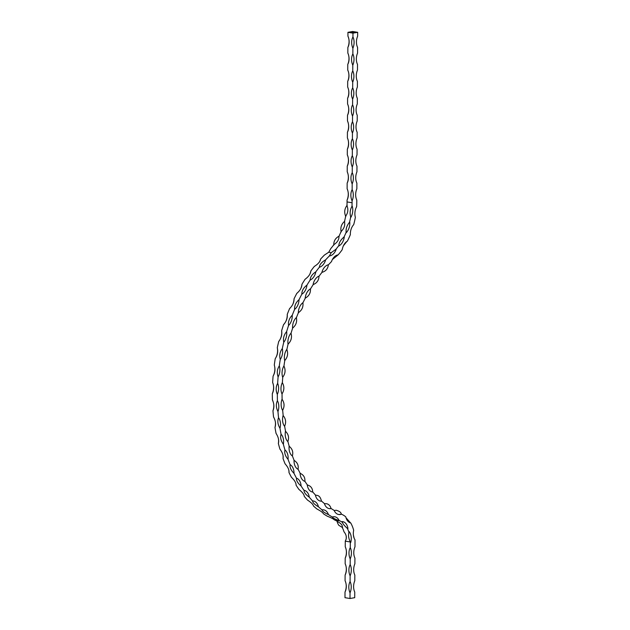 <?xml version="1.0" encoding="UTF-8"?>
<svg xmlns="http://www.w3.org/2000/svg" width="630" height="630" viewBox="0 0 630 630"><rect width="100%" height="100%" fill="white"/><g stroke="black" fill="none" stroke-linecap="round" stroke-linejoin="round"><path stroke-width="0.94" d="M291.485 477.343A10.419 7.024 99.2 0 0 291.454 477.335L291.469 477.335C294.612 480.328 296.163 482.95 296.092 485.202A151.995 102.446 -80.8 0 0 298.974 489.478C302.361 492.164 304.132 494.471 304.282 496.393A151.995 102.446 -80.8 0 0 307.527 500.094C311.118 502.441 313.086 504.402 313.433 505.969A151.995 102.446 -80.8 0 0 317 509.04C320.78 511.017 322.922 512.599 323.426 513.781A151.995 102.446 -80.8 0 0 327.269 516.191C331.207 517.773 333.49 518.962 334.128 519.742A151.995 102.446 -80.8 0 0 334.892 520.089A25.231 17.01 99.2 0 1 337.507 521.632C341.137 523.404 342.736 525.373 342.303 527.554A25.231 17.01 99.2 0 1 343.988 531.775C346.571 534.957 347.004 538.052 345.279 541.052A25.231 17.01 99.2 0 1 345.279 541.146L350.296 541.965A25.231 17.01 99.2 0 0 350.296 541.871C348.555 538.303 348.122 535.209 349.012 532.594A25.231 17.01 99.2 0 0 347.319 528.373C344.287 525.625 342.689 523.656 342.523 522.451A25.231 17.01 99.2 0 0 339.909 520.9A151.995 102.446 -80.8 0 1 339.145 520.561C335.136 519.222 332.853 518.041 332.293 517.002A151.995 102.446 -80.8 0 1 328.443 514.6C324.568 512.867 322.426 511.284 322.017 509.859A151.995 102.446 -80.8 0 1 318.449 506.788C314.74 504.661 312.771 502.709 312.543 500.913A151.995 102.446 -80.8 0 1 309.298 497.212C305.778 494.739 304.007 492.432 303.991 490.298A151.995 102.446 -80.8 0 1 301.108 486.021C297.809 483.21 296.265 480.588 296.478 478.146A151.995 102.446 -80.8 0 1 293.997 473.351C290.934 470.248 289.635 467.342 290.099 464.633A151.995 102.446 -80.8 0 1 288.06 459.372C285.256 456.018 284.217 452.868 284.941 449.922A151.995 102.446 -80.8 0 1 283.374 444.276C280.838 440.709 280.074 437.354 281.075 434.227A151.995 102.446 -80.8 0 1 279.996 428.274C277.743 424.526 277.263 421.021 278.555 417.745A151.995 102.446 -80.8 0 1 277.98 411.563C276.019 407.689 275.83 404.074 277.413 400.711A151.995 102.446 -80.8 0 1 277.35 394.372L277.137 394.018C275.696 390.127 275.869 386.568 277.665 383.339A151.995 102.446 -80.8 0 1 278.106 376.937C276.735 372.968 277.137 369.274 279.31 365.873A151.995 102.446 -80.8 0 1 280.255 359.494C279.169 355.541 279.862 351.886 282.319 348.532A151.995 102.446 -80.8 0 1 283.752 342.263C282.949 338.389 283.917 334.821 286.65 331.569A151.995 102.446 -80.8 0 1 288.564 325.489C288.028 321.733 289.264 318.3 292.257 315.197A151.995 102.446 -80.8 0 1 294.612 309.393C294.336 305.802 295.816 302.55 299.053 299.636A151.995 102.446 -80.8 0 1 301.825 294.186C301.786 290.808 303.502 287.776 306.96 285.106A151.995 102.446 -80.8 0 1 310.11 280.074C310.283 276.948 312.197 274.184 315.858 271.782A151.995 102.446 -80.8 0 1 319.339 267.246C319.709 264.411 321.804 261.946 325.631 259.859A151.995 102.446 -80.8 0 1 329.348 255.945L331.262 252.63L335.845 249.33A53.912 36.335 99.2 0 0 338.861 245.495L338.79 245.983A10.419 7.024 -80.8 0 1 338.861 245.495C339.019 242.621 340.72 239.809 343.956 237.077A53.912 36.335 99.2 0 0 346.169 232.257L346.02 232.013M272.719 382.591L272.648 382.52C274.066 386.284 274.026 389.868 272.538 393.262L272.325 393.553A10.419 7.024 99.2 0 0 272.648 382.52A151.995 102.446 -80.8 0 1 273.089 376.126A10.419 7.024 99.2 0 0 274.286 365.053A151.995 102.446 -80.8 0 1 275.231 358.675A10.419 7.024 99.2 0 0 277.294 347.721A151.995 102.446 -80.8 0 1 278.736 341.452A10.419 7.024 99.2 0 0 281.634 330.75A151.995 102.446 -80.8 0 1 283.539 324.67A10.419 7.024 99.2 0 0 284.587 323.474M272.538 393.262L272.325 393.553A151.995 102.446 -80.8 0 0 272.396 399.892L272.459 399.948M272.829 400.751A10.419 7.024 99.2 0 0 272.396 399.892C274.176 403.814 274.365 407.429 272.963 410.744A10.419 7.024 99.2 0 0 273.664 403.759M273.05 410.658L272.963 410.744A151.995 102.446 -80.8 0 0 273.538 416.934L273.593 416.973M273.79 417.288A10.419 7.024 99.2 0 0 273.538 416.934C275.609 420.761 276.09 424.266 274.979 427.455A10.419 7.024 99.2 0 0 275.397 422.108M275.066 427.36L274.979 427.455A151.995 102.446 -80.8 0 0 276.058 433.409L276.105 433.44M276.224 433.582A10.419 7.024 99.2 0 0 276.058 433.409C278.421 437.094 279.184 440.441 278.358 443.465A10.419 7.024 99.2 0 0 278.507 439.244M278.436 443.37L278.358 443.465A151.995 102.446 -80.8 0 0 279.925 449.111L279.956 449.127M280.027 449.19A10.419 7.024 99.2 0 0 279.925 449.111C282.563 452.6 283.602 455.75 283.043 458.553A10.419 7.024 99.2 0 0 283.004 455.277M283.122 458.459L283.043 458.553A151.995 102.446 -80.8 0 0 285.075 463.814L285.106 463.822M285.138 463.845A10.419 7.024 99.2 0 0 285.075 463.814C287.989 467.082 289.288 469.988 288.981 472.531A10.419 7.024 99.2 0 0 288.816 470.067M289.052 472.445L288.981 472.531A151.995 102.446 -80.8 0 0 291.454 477.335M296.155 485.124L296.092 485.202A10.419 7.024 99.2 0 0 295.872 483.454M304.329 496.33L304.282 496.393A10.419 7.024 99.2 0 0 304.054 495.243M313.472 505.922L313.433 505.969A10.419 7.024 99.2 0 0 313.244 505.291M332.262 517.01L332.293 517.002A10.419 7.024 -80.8 0 1 334.75 516.773A10.419 7.024 -80.8 0 1 339.145 520.561M322.001 509.859L322.017 509.859A10.419 7.024 -80.8 0 1 323.655 509.843A10.419 7.024 -80.8 0 1 328.443 514.6M312.535 500.913L312.543 500.913A10.419 7.024 -80.8 0 1 313.354 500.976A10.419 7.024 -80.8 0 1 318.449 506.788M347.067 200.088A10.419 7.024 99.2 0 0 347.122 188.779A10.419 7.497 80.1 0 1 347.067 200.088L347.059 201.931A53.912 36.335 99.2 0 1 346.949 205.593C348.461 209.396 348.043 212.909 345.681 216.137A53.912 36.335 99.2 0 1 344.476 221.516C345.279 225.209 344.169 228.517 341.145 231.438A53.912 36.335 99.2 0 1 338.94 236.258C339.113 239.542 337.42 242.353 333.845 244.676A53.912 36.335 99.2 0 1 330.829 248.511L328.742 252.22L324.332 255.126A10.419 7.024 99.2 0 0 324.348 255.126A151.995 102.446 -80.8 0 0 320.615 259.048L320.654 259.15M319.623 261.615A10.419 7.024 99.2 0 0 320.615 259.048C320.15 261.686 318.048 264.143 314.323 266.427A10.419 7.024 99.2 0 0 314.409 266.411M314.354 266.427L314.323 266.427A151.995 102.446 -80.8 0 0 310.842 270.971L310.881 271.081M309.716 274.397A10.419 7.024 99.2 0 0 310.842 270.971C310.543 273.916 308.629 276.68 305.093 279.255A10.419 7.024 99.2 0 0 305.243 279.192M305.133 279.248L305.093 279.255A151.995 102.446 -80.8 0 0 301.943 284.287L301.99 284.398M300.715 288.729A10.419 7.024 99.2 0 0 301.943 284.287C301.841 287.516 300.132 290.54 296.809 293.367A10.419 7.024 99.2 0 0 297.061 293.218M296.864 293.352L296.809 293.367A151.995 102.446 -80.8 0 0 294.037 298.825L294.092 298.935M292.682 304.542A10.419 7.024 99.2 0 0 294.037 298.825C294.163 302.29 292.682 305.542 289.595 308.574A10.419 7.024 99.2 0 0 290.028 308.22M289.666 308.55L289.595 308.574A151.995 102.446 -80.8 0 0 287.241 314.378L287.296 314.48M285.366 322.292A10.419 7.024 99.2 0 0 287.241 314.378C287.611 318.04 286.374 321.473 283.539 324.67L283.618 324.639M278.822 341.405L278.736 341.452C281.295 338.129 282.264 334.561 281.634 330.75L281.697 330.844M275.326 358.612L275.231 358.675C277.515 355.281 278.208 351.627 277.294 347.721L277.365 347.815M273.184 376.047L273.089 376.126C275.082 372.708 275.483 369.015 274.286 365.053L274.357 365.132M349.784 222.028L349.493 222.327A10.419 7.024 -80.8 0 1 349.784 222.028A10.419 7.024 -80.8 0 1 346.193 232.738A10.419 7.024 -80.8 0 1 346.169 232.257C345.775 228.792 346.886 225.477 349.493 222.327A53.912 36.335 99.2 0 0 350.697 216.956C349.65 213.184 350.067 209.664 351.965 206.412A53.912 36.335 99.2 0 0 352.075 202.742L352.083 200.907A10.419 7.497 80.1 0 1 352.146 189.599L352.17 183.944A10.419 7.497 80.1 0 1 352.233 172.636L352.264 166.981A10.419 7.497 80.1 0 1 352.32 155.681L352.351 150.027A10.419 7.497 80.1 0 1 352.406 138.718L352.438 133.064A10.419 7.497 80.1 0 1 352.501 121.755L352.524 116.101A10.419 7.497 80.1 0 1 352.587 104.793L352.619 99.138A10.419 7.497 80.1 0 1 352.674 87.83L352.705 82.183A10.419 7.497 80.1 0 1 352.761 70.875L352.792 65.221A10.419 7.497 80.1 0 1 352.855 53.912L352.887 48.258A10.419 7.497 80.1 0 1 352.942 36.95L352.965 33.138L357.675 32.319L352.65 31.5L347.941 32.319L352.965 33.138M350.697 216.956L350.831 217.382A10.419 7.024 -80.8 0 1 350.697 216.956M351.753 206.561L351.965 206.412A10.419 7.024 -80.8 0 1 352.194 206.002A10.419 7.024 -80.8 0 1 350.831 217.382M343.822 237.108L343.956 237.077A10.419 7.024 -80.8 0 1 344.287 236.904A10.419 7.024 -80.8 0 1 338.79 245.983M335.798 249.33L335.845 249.33A10.419 7.024 -80.8 0 1 336.184 249.299A10.419 7.024 -80.8 0 1 333.057 254.221A10.419 7.024 -80.8 0 1 329.348 255.945M342.35 522.561L342.523 522.451A10.419 7.024 -80.8 0 1 342.358 521.577A10.419 7.024 -80.8 0 1 342.649 521.616A10.419 7.024 -80.8 0 1 347.949 528.476A10.419 7.024 -80.8 0 1 347.658 528.444A10.419 7.024 -80.8 0 1 347.319 528.373L347.295 528.365M348.705 532.885L349.012 532.594A10.419 7.024 -80.8 0 1 349.225 531.673A10.419 7.024 -80.8 0 1 350.886 541.863A10.419 7.024 99.2 0 1 350.729 542.485A10.419 7.024 99.2 0 1 350.351 541.957A10.419 7.024 -80.8 0 1 350.296 541.871L350.059 541.69M346.161 539.272A10.419 7.024 99.2 0 0 346.177 536.201M350.296 541.965L350.264 547.62A10.419 7.497 -99.9 0 0 350.209 558.928L350.178 564.574A10.419 7.497 -99.9 0 0 350.123 575.883L350.091 581.537A10.419 7.497 -99.9 0 0 350.028 592.846L350.004 598.5L354.714 597.681L354.745 592.027A10.419 7.024 99.2 0 1 354.8 580.718L354.832 575.064A10.419 7.024 99.2 0 1 354.887 563.755L354.918 558.109A10.419 7.024 99.2 0 1 354.981 546.801L355.005 541.146A32.114 21.648 99.2 0 0 354.997 539.839A10.419 7.024 -80.8 0 1 353.666 530.279A32.114 21.648 99.2 0 0 350.737 522.963A10.419 7.024 -80.8 0 1 345.791 516.86A32.114 21.648 99.2 0 0 341.791 514.34A145.113 97.808 -80.8 0 1 341.255 514.104M346.027 517.789L350.524 522.861M353.391 535.043L354.107 538.075M341.216 514.08A10.419 7.024 -80.8 0 1 341.287 514.237A10.419 7.024 -80.8 0 1 338.696 514.513A10.419 7.024 -80.8 0 1 334.231 510.576A10.419 7.024 -80.8 0 1 334.365 510.528A145.113 97.808 -80.8 0 1 331.034 508.449M330.986 508.418A10.419 7.024 -80.8 0 1 331.041 508.583A10.419 7.024 -80.8 0 1 329.277 508.623A10.419 7.024 -80.8 0 1 324.434 503.709A10.419 7.024 -80.8 0 1 324.568 503.685A145.113 97.808 -80.8 0 1 321.473 501.023M321.434 500.984A10.419 7.024 -80.8 0 1 321.473 501.157A10.419 7.024 -80.8 0 1 320.536 501.102A10.419 7.024 -80.8 0 1 315.402 495.125A10.419 7.024 -80.8 0 1 315.536 495.117A145.113 97.808 -80.8 0 1 312.724 491.92M312.685 491.865A10.419 7.024 -80.8 0 1 312.708 492.054A10.419 7.024 -80.8 0 1 312.582 492.038A10.419 7.024 -80.8 0 1 307.251 484.942A10.419 7.024 -80.8 0 1 307.385 484.958A145.113 97.808 -80.8 0 1 304.889 481.257M304.849 481.202A10.419 7.024 -80.8 0 1 304.865 481.391A10.419 7.024 -80.8 0 1 300.093 473.303A10.419 7.024 -80.8 0 1 300.219 473.343L300.132 473.823M300.219 473.343A145.113 97.808 -80.8 0 1 298.077 469.185M298.045 469.122A10.419 7.024 -80.8 0 1 298.045 469.319A10.419 7.024 -80.8 0 1 294.029 460.357A10.419 7.024 -80.8 0 1 294.147 460.42L294.021 460.821M294.147 460.412A145.113 97.808 -80.8 0 1 292.383 455.868M292.359 455.797A10.419 7.024 -80.8 0 1 292.344 455.994A10.419 7.024 -80.8 0 1 289.131 446.276A10.419 7.024 -80.8 0 1 289.241 446.363L289.083 446.741M289.241 446.355A145.113 97.808 -80.8 0 1 287.886 441.473M287.863 441.402A10.419 7.024 -80.8 0 1 287.831 441.599A10.419 7.024 -80.8 0 1 285.469 431.259A10.419 7.024 -80.8 0 1 285.571 431.361L285.382 431.747M285.571 431.345A145.113 97.808 -80.8 0 1 284.634 426.195M284.626 426.132A10.419 7.024 -80.8 0 1 284.571 426.321A10.419 7.024 -80.8 0 1 283.091 415.501A10.419 7.024 -80.8 0 1 283.185 415.619L282.957 416.036M283.185 415.595A145.113 97.808 -80.8 0 1 282.681 410.248M282.681 410.185A10.419 7.024 -80.8 0 1 282.61 410.366A10.419 7.024 -80.8 0 1 282.035 399.207A10.419 7.024 -80.8 0 1 282.114 399.349L281.83 399.822M282.114 399.318A145.113 97.808 -80.8 0 1 282.059 393.844M281.744 393.175L282.059 393.781A10.419 7.024 -80.8 0 1 281.98 393.955A10.419 7.024 -80.8 0 1 282.311 382.607A10.419 7.024 -80.8 0 1 282.374 382.764L281.996 383.347M282.382 382.717A145.113 97.808 -80.8 0 1 282.76 377.197M282.76 377.142A10.419 7.024 -80.8 0 1 282.673 377.299A10.419 7.024 -80.8 0 1 283.909 365.912A10.419 7.024 -80.8 0 1 283.965 366.085L283.413 366.873M283.965 366.038A145.113 97.808 -80.8 0 1 284.784 360.533M286.863 349.485A145.113 97.808 -80.8 0 1 288.107 344.075M287.91 343.279L288.115 344.027A10.419 7.024 -80.8 0 1 288.005 344.161A10.419 7.024 -80.8 0 1 290.989 333.16A10.419 7.024 -80.8 0 1 291.013 333.349M291.029 333.286A145.113 97.808 -80.8 0 1 292.674 328.041M292.548 327.419L292.69 328.002A10.419 7.024 -80.8 0 1 292.572 328.12A10.419 7.024 -80.8 0 1 296.368 317.536A10.419 7.024 -80.8 0 1 296.376 317.725M296.399 317.662A145.113 97.808 -80.8 0 1 298.439 312.653M298.352 312.134L298.447 312.622A10.419 7.024 -80.8 0 1 298.321 312.716A10.419 7.024 -80.8 0 1 302.896 302.691A10.419 7.024 -80.8 0 1 302.888 302.88M302.92 302.825A145.113 97.808 -80.8 0 1 305.314 298.108A10.419 7.024 -80.8 0 1 305.188 298.163A10.419 7.024 -80.8 0 1 310.464 288.823A10.419 7.024 -80.8 0 1 310.448 289.02M305.251 297.651L305.322 298.092M310.48 288.965A145.113 97.808 -80.8 0 1 313.204 284.618M313.173 284.193L313.212 284.602A10.419 7.024 -80.8 0 1 313.079 284.658A10.419 7.024 -80.8 0 1 318.993 276.129A10.419 7.024 -80.8 0 1 318.953 276.326M319 276.271A145.113 97.808 -80.8 0 1 322.009 272.341A10.419 7.024 -80.8 0 1 321.883 272.373A10.419 7.024 -80.8 0 1 328.348 264.773A10.419 7.024 -80.8 0 1 328.301 264.962M322.009 271.924L322.017 272.341M328.348 264.915A145.113 97.808 -80.8 0 1 331.593 261.489A10.419 7.024 -80.8 0 1 331.522 261.497A10.419 7.024 -80.8 0 1 334.168 257.024A10.419 7.024 -80.8 0 1 338.121 254.874A60.795 40.974 99.2 0 0 342.224 249.669A10.419 7.024 -80.8 0 1 347.35 241.18A60.795 40.974 99.2 0 0 350.359 234.628A10.419 7.024 -80.8 0 1 353.714 224.626A60.795 40.974 99.2 0 0 355.351 217.318A10.419 7.024 -80.8 0 1 356.627 206.687A60.795 40.974 99.2 0 0 356.785 201.923L356.793 200.088A10.419 7.024 -80.8 0 1 356.856 188.779L356.879 183.125A10.419 7.024 -80.8 0 1 356.942 171.817L356.974 166.162A10.419 7.024 -80.8 0 1 357.029 154.854L357.06 149.208A10.419 7.024 -80.8 0 1 357.115 137.899L357.147 132.245A10.419 7.024 -80.8 0 1 357.21 120.936L357.241 115.282A10.419 7.024 -80.8 0 1 357.297 103.974L357.328 98.319A10.419 7.024 -80.8 0 1 357.383 87.011L357.415 81.357A10.419 7.024 -80.8 0 1 357.478 70.056L357.501 64.402A10.419 7.024 -80.8 0 1 357.564 53.093L357.596 47.439A10.419 7.024 -80.8 0 1 357.651 36.13L357.675 32.319M338.121 254.874L332.356 259.568M346.831 241.503L343.382 245.818M351.745 32.626L352.209 32.555M353.792 32.477L354.383 32.445L353.792 32.477M351.863 32.162L352.446 32.083L351.863 32.162M351.02 32.028L351.808 31.98L351.02 32.028M351.587 32.106L352.036 32.091L351.587 32.059M352.918 32.154L352.202 32.154L352.918 32.154M354.005 32.382L353.446 32.358L354.005 32.406M354.257 32.555L354.848 32.524L354.257 32.555M351.65 32.398L351.193 32.477L351.65 32.398M347.122 188.779L347.154 183.125A10.419 7.024 99.2 0 0 347.217 171.825L347.24 166.17A10.419 7.024 99.2 0 0 347.303 154.862L347.335 149.208A10.419 7.024 99.2 0 0 347.39 137.899L347.421 132.245A10.419 7.024 99.2 0 0 347.476 120.936L347.508 115.282A10.419 7.024 99.2 0 0 347.571 103.974L347.595 98.327A10.419 7.024 99.2 0 0 347.658 87.019L347.689 81.364A10.419 7.024 99.2 0 0 347.744 70.056L347.776 64.402A10.419 7.024 99.2 0 0 347.839 53.093L347.862 47.439A10.419 7.024 99.2 0 0 347.925 36.13L347.941 32.319M347.925 36.13A10.419 7.497 80.1 0 1 347.862 47.439M347.839 53.093A10.419 7.497 80.1 0 1 347.776 64.402M347.744 70.056A10.419 7.497 80.1 0 1 347.689 81.364M347.658 87.019A10.419 7.497 80.1 0 1 347.595 98.327M347.571 103.974A10.419 7.497 80.1 0 1 347.508 115.282M347.476 120.936A10.419 7.497 80.1 0 1 347.421 132.245M347.39 137.899A10.419 7.497 80.1 0 1 347.335 149.208M347.303 154.862A10.419 7.497 80.1 0 1 347.24 166.17M347.217 171.825A10.419 7.497 80.1 0 1 347.154 183.125M352.942 36.95A10.419 7.024 -80.8 0 1 352.887 48.258M352.855 53.912A10.419 7.024 -80.8 0 1 352.792 65.221M352.761 70.875A10.419 7.024 -80.8 0 1 352.705 82.183M352.674 87.83A10.419 7.024 -80.8 0 1 352.619 99.138M352.587 104.793A10.419 7.024 -80.8 0 1 352.524 116.101M352.501 121.755A10.419 7.024 -80.8 0 1 352.438 133.064M352.406 138.718A10.419 7.024 -80.8 0 1 352.351 150.027M352.32 155.681A10.419 7.024 -80.8 0 1 352.264 166.981M352.233 172.636A10.419 7.024 -80.8 0 1 352.17 183.944M352.146 189.599A10.419 7.024 -80.8 0 1 352.083 200.907M325.631 259.859A10.419 7.024 -80.8 0 1 319.339 267.246M315.858 271.782A10.419 7.024 -80.8 0 1 310.11 280.074M306.96 285.106A10.419 7.024 -80.8 0 1 301.825 294.186M299.053 299.636A10.419 7.024 -80.8 0 1 294.612 309.393M292.257 315.197A10.419 7.024 -80.8 0 1 288.564 325.489M286.65 331.569A10.419 7.024 -80.8 0 1 283.752 342.263M282.319 348.532A10.419 7.024 -80.8 0 1 280.255 359.494M279.31 365.873A10.419 7.024 -80.8 0 1 278.106 376.937M277.665 383.339A10.419 7.024 -80.8 0 1 277.35 394.372M277.413 400.711A10.419 7.024 -80.8 0 1 277.98 411.563M278.555 417.745A10.419 7.024 -80.8 0 1 279.996 428.274M281.075 434.227A10.419 7.024 -80.8 0 1 283.374 444.276M284.941 449.922A10.419 7.024 -80.8 0 1 288.06 459.372M290.099 464.633A10.419 7.024 -80.8 0 1 293.997 473.351M296.478 478.146A10.419 7.024 -80.8 0 1 301.108 486.021M303.991 490.298A10.419 7.024 -80.8 0 1 309.298 497.212M284.791 360.478A10.419 7.024 -80.8 0 1 284.689 360.628A10.419 7.024 -80.8 0 1 286.815 349.359A10.419 7.024 -80.8 0 1 286.855 349.54M350.209 558.928A10.419 7.024 99.2 0 0 350.264 547.62M350.123 575.883A10.419 7.024 99.2 0 0 350.178 564.574M350.028 592.846A10.419 7.024 99.2 0 0 350.091 581.537M345.279 541.146L345.248 546.801A10.419 7.024 -80.8 0 1 345.193 558.109L345.161 563.763A10.419 7.024 -80.8 0 1 345.106 575.072L345.075 580.718A10.419 7.024 -80.8 0 1 345.012 592.027L344.98 597.681L350.004 598.5M345.193 558.109A10.419 7.497 -99.9 0 0 345.248 546.801M345.106 575.072A10.419 7.497 -99.9 0 0 345.161 563.763M345.012 592.027A10.419 7.497 -99.9 0 0 345.075 580.718M334.892 520.089L339.909 520.9M328.742 252.22L331.262 252.63M347.059 201.931L352.075 202.742M342.641 527.625L338.79 525.286C336.491 521.404 337.609 522.057 337.341 520.766M339.263 236.085C335.491 237.935 333.656 240.967 333.774 245.172M344.767 221.209C341.405 224.052 340.208 227.627 341.176 231.919M347.177 205.191C344.452 208.711 343.996 212.499 345.807 216.562M334.341 510.528L336.121 510.237C339.515 511.158 341.232 512.497 341.287 514.237L338.696 514.513M324.552 503.677L326.466 503.716C327.261 503.819 330.033 504.559 331.041 508.583L329.277 508.623M315.528 495.117C317.126 495.542 319.969 494.802 321.473 501.157L320.536 501.102M312.582 492.038L312.708 492.054C312.582 488.219 310.755 485.848 307.251 484.942M304.865 481.391C305.219 477.548 303.628 474.855 300.093 473.303M298.045 469.319C298.77 465.405 297.431 462.42 294.029 460.357M292.344 455.994C293.423 452.041 292.359 448.804 289.131 446.276M287.831 441.599C289.264 437.645 288.477 434.196 285.469 431.259M284.571 426.321C286.335 422.407 285.847 418.8 283.091 415.501M282.61 410.366C284.697 406.531 284.508 402.806 282.035 399.207M281.98 393.955C284.366 390.238 284.476 386.458 282.311 382.607M282.673 377.299C285.358 373.748 285.768 369.96 283.909 365.912M284.689 360.628C287.642 357.297 288.351 353.54 286.815 349.359M288.005 344.161C291.202 341.09 292.194 337.42 290.989 333.16M292.572 328.12C295.982 325.363 297.25 321.836 296.368 317.536M298.321 312.716C301.92 310.322 303.447 306.975 302.896 302.691M305.188 298.163C308.928 296.171 310.692 293.06 310.464 288.823M313.079 284.658C316.914 283.106 318.89 280.271 318.993 276.129M321.883 272.373C325.765 271.309 327.923 268.774 328.348 264.773"/></g></svg>
